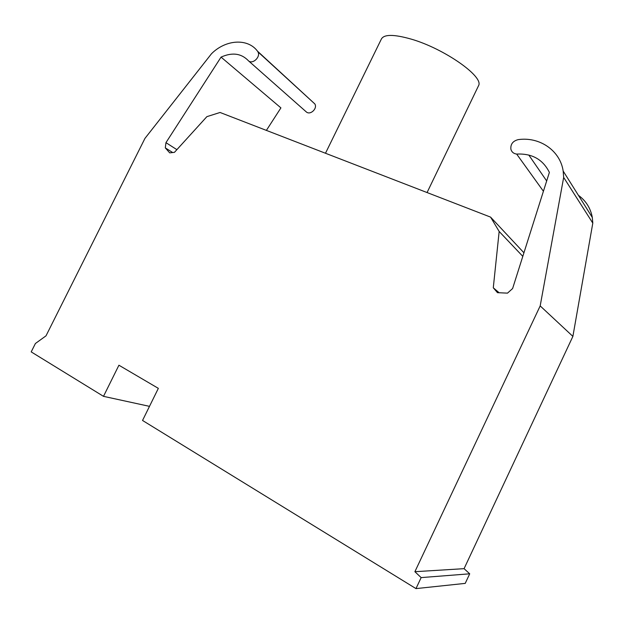 <?xml version="1.0" encoding="UTF-8"?>
<svg xmlns="http://www.w3.org/2000/svg" width="624" height="624" viewBox="0 0 624 624"><rect width="100%" height="100%" fill="white"/><g stroke="black" fill="none" stroke-linecap="round" stroke-linejoin="round"><path stroke-width="0.94" d="M543.418 191.272L516.68 154.089C513.607 153.644 511.672 152.014 510.877 149.191C510.448 144.175 512.881 140.993 518.17 139.636C539.425 136.492 560.18 150.454 563.168 171.054L563.667 177.419L540.181 305.908L414.89 571.701L421.145 577.606L415.974 588.604L142.537 420.459L158.348 388.362L118.919 365.219L103.498 396.341L31.2 351.889L35.404 343.504L46.004 335.845L144.955 138.388L211.474 53.773C225.592 39.523 247.705 37.947 257.517 51.191L257.923 51.831C260.879 56.729 252.884 64.545 248.617 60.949C241.426 53.352 232.237 52.081 221.052 57.119L165.953 142.662L165.298 147.888L169.728 152.88L174.455 152.334L206.879 116.649L220.069 112.476L490.589 217.121L499.161 231.465L493.288 287.789L497.476 292.672L507.499 293.14L512.608 288.545L549.385 172.403C542.911 159.416 532.007 153.309 516.68 154.089M415.974 588.604L465.223 583.385L469.708 573.807L464.077 568.667L572.887 336.391L592.8 223.119L563.667 177.419M592.8 223.119L592.309 217.464C590.593 208.19 585.944 200.795 578.37 195.273M149.487 406.349L103.498 396.341M523.934 252.79L490.589 217.121M522.803 256.355L499.161 231.465M499.145 292.75L493.288 287.789M572.887 336.391L540.181 305.908M464.077 568.667L414.89 571.701M469.708 573.807L421.145 577.606M172.676 152.537L165.298 147.888M176.888 149.659L165.953 142.662M257.517 51.191L314.863 103.951C317.663 108.482 310.424 115.393 306.431 112.031L248.617 60.949M266.386 130.393L280.909 107.882L221.052 57.119M478.226 86.354L478.577 85.628C484.076 76.721 444.265 48.61 411.177 39.109C393.588 34.117 383.596 34.203 381.225 39.351L325.486 153.254M546.679 180.96L528.778 155.009M592.309 217.464L563.168 171.054M314.863 103.951L257.923 51.831M427.066 192.551L478.577 85.628"/></g></svg>
